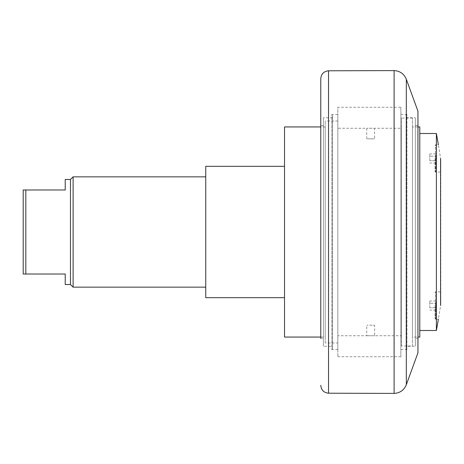 <?xml version="1.0" encoding="UTF-8"?>
<svg xmlns="http://www.w3.org/2000/svg" width="464" height="464" viewBox="0 0 464 464"><rect width="100%" height="100%" fill="white"/><g stroke="black" fill="none" stroke-linecap="round" stroke-linejoin="round"><path stroke-width="0.35" stroke-dasharray="2.32 1.74" d="M429.768 160.735L429.768 153.909L429.768 160.735L435.812 160.735L435.812 163.009L435.812 160.735L429.768 160.735M435.812 163.009L429.768 163.009M435.812 156.188L435.812 160.735L435.812 156.188L429.768 156.188L435.812 156.188L435.812 153.909L435.812 156.188M435.812 153.909L429.768 153.909M435.812 158.462L435.812 171.593L435.812 158.462M435.023 158.462L435.023 171.593L435.023 158.462M429.768 307.812L429.768 300.991L429.768 307.812L435.812 307.812L435.812 310.091L435.812 307.812L429.768 307.812M435.812 310.091L429.768 310.091M435.812 303.265L435.812 307.812L435.812 303.265L429.768 303.265L435.812 303.265L435.812 300.991L435.812 303.265M435.812 300.991L429.768 300.991M435.812 305.538L435.812 318.669L435.812 305.538M435.023 305.538L435.023 318.669L435.023 305.538M435.812 145.331L435.023 145.331L435.545 144.803L435.545 158.462L435.545 144.803L438.393 144.803L440.8 159.726L440.8 304.274L440.8 291.885L440.8 304.274L438.393 319.197L435.545 319.197L435.545 291.885L435.545 319.197L435.023 318.669L435.812 318.669M440.8 159.726L440.8 172.115L440.8 159.726M435.545 158.462L435.545 172.115L435.545 158.462M436.398 133.51L436.398 330.49M419.787 232L419.787 133.51L419.787 232M401.406 345.987L401.406 118.013L401.406 345.987L412.432 345.987L412.432 118.013L412.432 345.987M401.406 335.745L401.406 128.255L401.406 335.745L374.616 335.745L374.616 325.235C372.998 325.055 360.673 325.334 370.672 325.154L374.616 325.235L370.672 325.154M412.432 118.013L401.406 118.013M412.432 337.055L412.432 126.945L412.432 337.055L417.948 337.055M419.787 337.055L419.787 126.945M417.948 126.945L412.432 126.945M370.672 138.846L374.616 138.765L370.672 138.846C360.673 138.666 372.998 138.945 374.616 138.765L374.616 128.255L366.734 128.255L401.406 128.255M374.616 335.745L366.734 335.745L374.616 335.745M325.235 342.966L325.235 121.034L325.235 342.966L337.844 342.966L337.844 121.034L337.844 342.966M325.235 337.055L325.235 126.945L325.235 337.055L320.775 337.055M337.844 121.034L325.235 121.034M337.844 335.745L337.844 128.255L337.844 335.745L366.734 335.745L366.734 325.235M366.734 138.765L366.734 128.255L337.844 128.255M65.221 284.531L65.221 274.021L23.2 274.021L23.2 189.979L65.221 189.979L65.221 179.469M25.827 189.979L25.827 274.021M70.476 284.531L70.476 179.469M205.738 297.662L205.738 166.338M73.103 287.152L73.103 176.848M284.531 337.055L284.531 126.945M284.531 232L284.531 297.662L284.531 232M325.235 126.945L320.775 126.945M406.133 348.742L406.133 115.258L406.133 348.742L406.916 349.531L406.916 114.469L406.916 349.531L400.879 349.531L400.879 114.469L400.879 349.531M406.133 346.248L406.133 117.752L406.133 346.248L415.326 346.248L415.326 117.752L415.326 346.248M406.133 117.752L415.326 117.752M415.326 338.372L415.326 125.628L415.326 338.372L417.948 338.372L417.948 125.628L417.948 338.372M415.326 125.628L417.948 125.628M332.589 348.742L332.589 115.258L332.589 348.742L331.806 349.531L331.806 114.469L331.806 349.531L337.844 349.531L337.844 114.469L337.844 349.531M332.589 346.248L332.589 117.752L332.589 346.248L323.396 346.248L323.396 117.752L323.396 346.248M332.589 117.752L323.396 117.752M323.396 338.372L323.396 125.628L323.396 338.372L320.775 338.372L320.775 78.671M323.396 125.628L320.775 125.628M417.948 352.814L417.948 111.186M400.879 107.248L400.879 356.752L400.879 107.248L337.844 107.248L337.844 356.752L337.844 107.248M400.879 356.752L337.844 356.752M406.319 79.234L406.319 384.766M394.104 393.408L394.104 70.592M328.529 70.795L328.529 393.205M435.812 171.593L435.023 171.593L435.545 172.115L440.8 172.115M435.812 292.407L435.023 292.407L435.545 291.885L440.8 291.885M400.879 114.469L406.916 114.469L406.133 115.258M337.844 114.469L331.806 114.469L332.589 115.258"/><path stroke-width="0.7" d="M440.58 305.538L440.58 158.462M438.393 319.197L436.398 330.49L436.398 133.51L419.787 133.51M417.948 126.945L419.787 126.945L419.787 337.055L417.948 337.055M205.738 176.848L73.103 176.848L70.476 179.469L65.221 179.469L65.221 189.979L23.2 189.979L23.2 274.021L65.221 274.021L65.221 284.531L70.476 284.531L73.103 287.152L205.738 287.152M25.827 274.021L25.827 189.979M70.476 179.469L70.476 284.531M73.103 176.848L73.103 287.152M320.775 126.945L284.531 126.945L284.531 337.055L320.775 337.055M284.531 166.338L205.738 166.338L205.738 297.662L284.531 297.662M406.319 79.234L417.948 111.186L417.948 352.814L406.319 384.766L406.319 79.234C404.04 73.817 399.968 70.934 394.104 70.592L394.104 393.408C399.968 393.066 404.04 390.183 406.319 384.766M394.104 393.408L328.529 393.205L328.529 70.795C323.808 71.317 321.221 73.944 320.775 78.671L320.775 338.372M438.393 144.803L436.398 133.51M436.398 330.49L419.787 330.49M328.529 70.795L394.104 70.592M328.529 393.205C323.808 392.683 321.221 390.056 320.775 385.329"/></g></svg>

